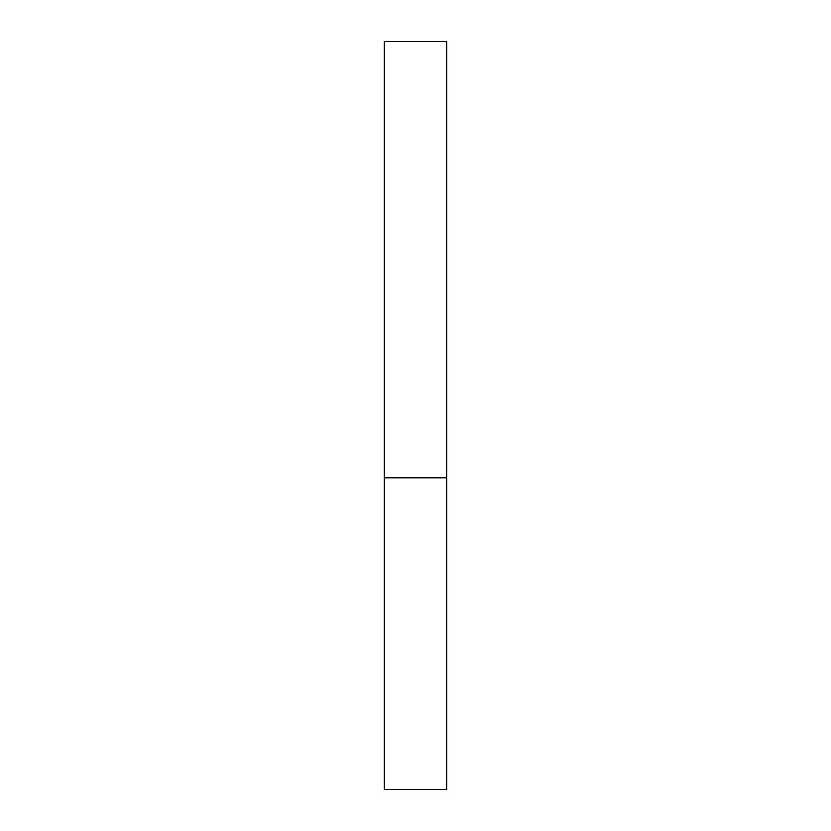 <?xml version="1.0" encoding="UTF-8"?>
<svg xmlns="http://www.w3.org/2000/svg" width="831" height="831" viewBox="0 0 831 831"><rect width="100%" height="100%" fill="white"/><g stroke="black" fill="none" stroke-linecap="round" stroke-linejoin="round"><path stroke-width="1.25" d="M446.663 477.825L384.338 477.825L446.663 477.825L446.663 41.55L384.338 41.55L384.338 789.45L446.663 789.45L446.663 477.825"/></g></svg>
